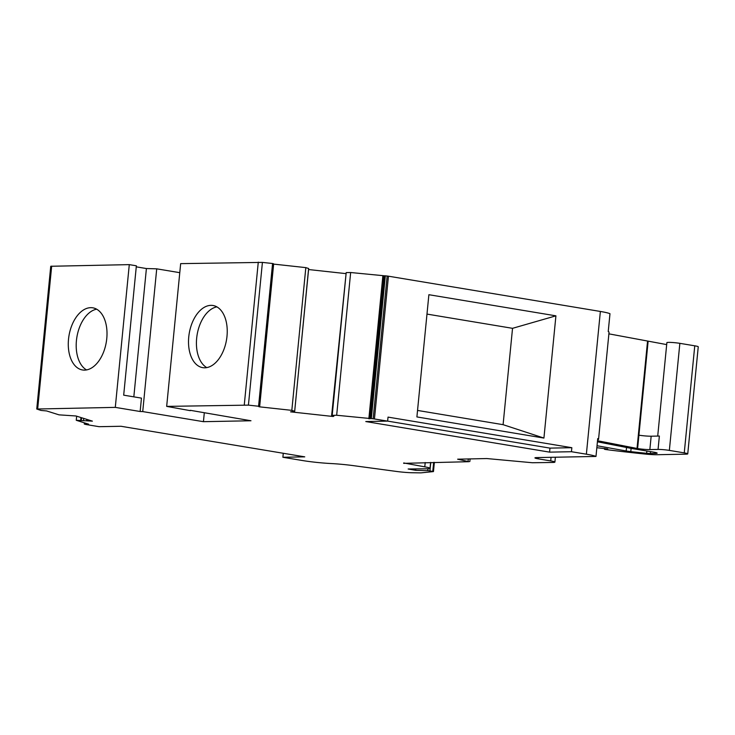 <?xml version="1.0" encoding="UTF-8"?>
<svg xmlns="http://www.w3.org/2000/svg" width="735" height="735" viewBox="0 0 735 735"><rect width="100%" height="100%" fill="white"/><g stroke="black" fill="none" stroke-linecap="round" stroke-linejoin="round"><path stroke-width="1.1" d="M90.708 307.671A31.495 18.926 99.4 0 1 92.812 307.818A31.495 18.926 99.4 0 1 106.575 340.259A31.495 18.926 99.4 0 1 84.58 370.118A31.495 18.926 99.4 0 1 82.476 369.962A31.495 18.926 99.4 0 1 68.713 337.521A31.495 18.926 99.4 0 1 90.708 307.671M283.278 453.274L282.883 457.271L304.749 456.848L120.944 426.263L99.078 426.686L85.894 424.49L84.277 424.049L88.632 424.178L76.256 420.282L92.389 421.137L76.008 415.982L59.02 414.852L46.645 410.948L40.995 410.433L36.75 409.018L115.294 407.374L129.286 264.628L136.37 265.804L123.691 395.164L141.46 398.122L140.146 411.508L142.728 411.582L156.72 268.835L146.403 268.541L133.825 396.854M210.936 305.356A31.495 18.926 99.4 0 1 213.049 305.503A31.495 18.926 99.4 0 1 226.803 337.944A31.495 18.926 99.4 0 1 204.817 367.803A31.495 18.926 99.4 0 1 202.704 367.647A31.495 18.926 99.4 0 1 188.95 335.206A31.495 18.926 99.4 0 1 210.936 305.356M273.346 263.663L272.575 263.507L258.573 406.244L259.354 406.4L273.346 263.663L258.867 406.694L259.639 406.85L273.64 264.104L305.824 267.623L308.617 268.495L294.689 411.288L290.573 411.848L333.175 416.506L333.929 416.074L331.614 415.597L332.192 415.348L346.194 272.602L331.852 413.392M596.838 447.707L607.735 448.947L604.528 449.324L605.952 449.563A149.04 13.248 -174.4 0 0 644.962 454.037A14.397 1.277 5.6 0 0 657.118 454.717L685.893 454.166A9.004 0.799 5.6 0 0 687.749 453.862A9.004 0.799 5.6 0 0 684.257 452.879L669.355 450.399A8.103 0.717 -174.4 0 0 658.055 449.425L649.85 449.59A9.004 0.799 5.6 0 1 637.603 448.561L638.917 435.184A9.004 0.799 -174.4 0 0 651.164 436.204L649.85 449.59M604.62 448.433L604.528 449.324M650.585 451.639L650.392 453.532L655.298 453.431L655.39 452.475M427.954 468.765L427.761 470.676L415.642 470.327L408.155 469.003L427.237 468.783A13.496 1.204 5.6 0 0 430.021 468.333A13.496 1.204 5.6 0 0 424.784 466.854L403.717 462.949M415.771 469.003L415.642 470.327M385.333 275.818L384.322 275.79L370.33 418.537L371.331 418.564L385.333 275.818L387.161 276.02L373.159 418.757L371.331 418.564M608.892 333.846L666.682 344.596M637.603 448.561L597.527 440.734M658.055 449.425L659.368 436.048L651.164 436.204M687.749 453.862L698.25 346.801A9.004 0.799 -174.4 0 0 694.759 345.817L684.257 452.879M650.392 453.532L646.635 453.32A139.135 12.366 5.6 0 1 630.795 451.63A9.004 0.799 5.6 0 1 626.183 450.978L597.031 445.741M597.417 441.79L631.08 448.368A12.596 1.121 5.6 0 0 632.688 448.653L653.663 452.144A9.004 0.799 5.6 0 1 657.154 453.127A9.004 0.799 5.6 0 1 655.298 453.431M427.761 470.676L429.947 470.887L430.774 462.425M258.573 406.244L248.421 405.132L262.413 262.395L272.575 263.507M216.889 306.872A31.495 18.926 -80.6 0 0 197.118 334.783A31.495 18.926 -80.6 0 0 206.783 367.601M332.192 415.348L336.667 415.257L350.659 272.52L384.322 275.79M370.33 418.537L336.667 415.257M543.928 438.069L555.917 315.839L428.882 294.707L416.901 416.929L543.928 438.069L503.089 424.674L512.534 328.325L426.98 314.084M503.089 424.674L417.535 410.433M657.715 436.075L666.875 342.648A8.103 0.717 5.6 0 1 671.413 342.446A8.103 0.717 5.6 0 1 679.857 343.337L694.759 345.817M551.057 457.308L550.708 460.918L538.415 458.87A9.004 0.799 5.6 0 1 534.924 457.887A9.004 0.799 5.6 0 1 536.78 457.583L595.984 456.444L597.73 438.602A27.002 2.398 5.6 0 1 598.556 439.291A27.002 2.398 5.6 0 1 597.656 439.806A9.004 0.799 -174.4 0 1 597.61 439.815M550.708 460.918A10.795 0.956 5.6 0 1 554.897 462.094A10.795 0.956 5.6 0 1 552.665 462.462L532.342 462.738L486.781 458.548L457.639 459.191L468.912 461.69L403.671 463.344M282.883 457.271L302.434 460.523A27.002 2.398 5.6 0 0 330.971 463.537A27.002 2.398 5.6 0 1 353.452 465.65L396.431 471.438A15.297 1.36 5.6 0 0 412.555 472.752L419.529 472.853A13.496 1.204 5.6 0 0 421.109 472.853L433.356 471.594L429.947 470.887M80.703 420.19L80.96 417.544M82.559 418.04L81.511 417.985L81.3 420.209M87.272 419.529L87.143 420.824M373.159 418.757L387.639 421.127L388.034 417.112L571.839 447.698L571.444 451.713L549.578 452.135L549.973 448.12L387.639 421.109L365.782 421.55L549.578 452.135M571.839 447.698L549.973 448.12M96.653 309.187A31.495 18.926 -80.6 0 0 76.89 337.108A31.495 18.926 -80.6 0 0 86.546 369.916M204.284 412.996L203.43 421.679L250.975 420.76L190.301 410.314M190.273 410.663L166.67 406.381L248.421 405.132M262.413 262.395L180.663 263.635L166.67 406.381M305.824 267.623L291.823 410.36L294.625 411.242M333.231 415.973L333.175 416.506M346.194 272.602L350.659 272.52M555.917 315.839L512.534 328.325M374.446 418.932L388.447 276.195L387.161 276.02M598.556 439.291L609.049 332.238A27.002 2.398 -174.4 0 0 608.231 331.549L609.976 313.707A27.002 2.398 5.6 0 0 600.366 311.456L586.374 454.193A27.002 2.398 5.6 0 1 595.984 456.444M76.256 420.282L76.66 416.185M291.823 410.36L259.639 406.85M203.43 421.679L142.728 411.582M140.146 411.508L115.294 407.374M586.374 454.193L571.444 451.713M129.286 264.628L50.743 266.272L36.75 409.018M156.72 268.835L179.772 272.676M308.59 269.543L345.845 273.613M388.447 276.195L600.366 311.456M136.269 266.851L146.403 268.541M86.776 419.373L86.647 420.723M647.526 341.408L637.024 448.46M638.917 435.184L648.105 341.509M646.855 451.014L646.635 453.32M626.183 450.978L626.532 447.477M630.795 451.63L631.117 448.378M84.929 423.011L84.828 424.031M294.891 409.083L308.682 268.551M331.963 415.385L332.183 413.153M383.854 276.066L369.852 418.803M669.355 450.399L679.857 343.337M538.415 458.87L538.544 457.547M468.305 458.906L468.094 461.047M433.65 462.37L432.768 471.355M83.726 418.408L83.533 420.346M331.614 415.597L331.834 413.364L331.641 415.569M244.277 404.884L258.279 262.147M382.843 276.038L368.851 418.775M51.68 266.125L37.678 408.862M425.207 462.535L424.784 466.854M84.396 422.846L84.277 424.049M469.84 461.543L470.097 458.87M434.367 462.361L433.466 471.558M555.375 457.225L554.897 462.094M430.6 462.434L430.021 468.333"/></g></svg>

